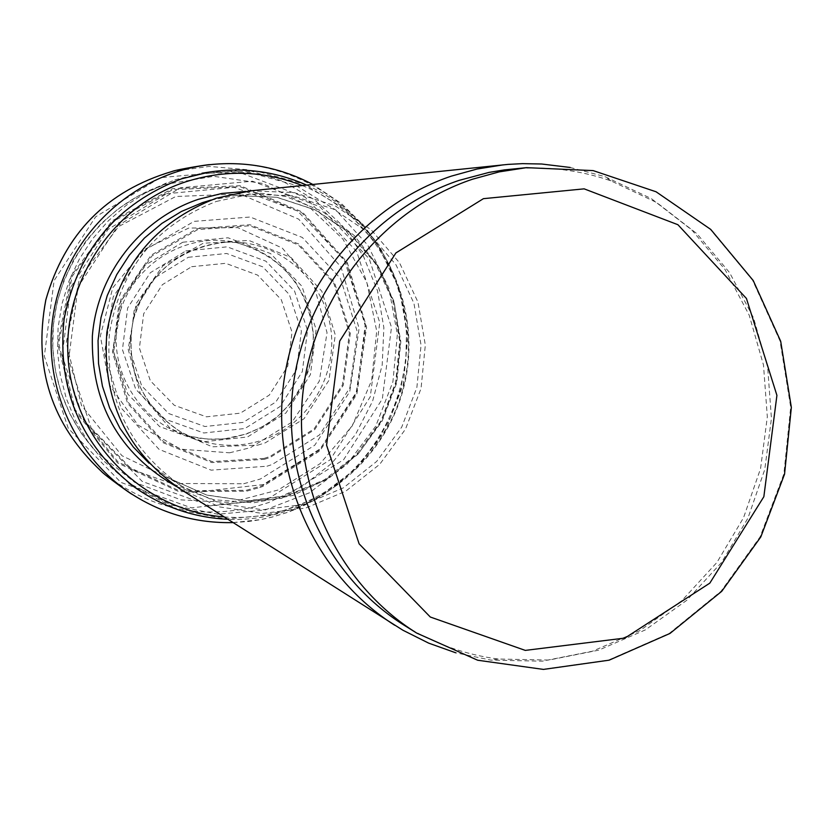 <?xml version="1.0" encoding="UTF-8"?>
<svg xmlns="http://www.w3.org/2000/svg" width="833" height="833" viewBox="0 0 833 833"><rect width="100%" height="100%" fill="white"/><g stroke="black" fill="none" stroke-linecap="round" stroke-linejoin="round"><path stroke-width="0.62" stroke-dasharray="4.17 3.12" d="M174.878 179.813L201.961 173.222L249.661 172.535L295.476 185.186L335.876 210.072L367.78 245.183L388.792 287.739L397.372 334.481L392.905 381.816L375.745 426.163L347.194 464.137L309.376 492.834L265.154 509.983L217.892 514.2L171.244 505.048L128.886 483.119L102.532 459.858L87.684 441.24L75.543 420.696L66.348 398.601L60.309 375.402L57.539 351.547L58.102 327.515L61.986 303.774L69.118 280.804L79.354 259.053L92.484 238.956L108.259 220.901L126.345 205.241L146.389 192.277L174.878 179.813M216.341 201.43L250.785 194.11L293.216 195.89L333.45 209.104L368.561 232.699L396.039 264.894L413.949 303.316L421.05 345.174L416.875 387.47L401.714 427.173L376.662 461.451L343.467 487.815L304.503 504.34L262.551 509.765L220.651 503.611L181.896 486.243C128.969 449.549 104.812 398.58 109.425 333.335C120.41 268.82 156.052 224.848 216.341 201.43M250.181 190.903L293.737 192.454L335.085 205.793L371.206 229.835L399.507 262.77L417.979 302.14L425.319 345.07L421.05 388.449L405.484 429.172L379.733 464.304L345.622 491.272L305.596 508.088L262.53 513.461L219.579 506.912L179.928 488.846M570.178 167.464L604.977 176.638L651.333 198.618L691.921 230.064L725.002 269.496L749.19 315.145L763.486 364.989L767.328 416.854L760.581 468.521L743.536 517.751L716.921 562.442L681.863 600.645L639.827 630.675L592.617 651.177L542.262 661.173L490.96 660.132L455.734 652.791M512.076 169.037C546.021 165.913 578.966 169.849 610.933 180.844L656.768 202.575L696.888 233.667L729.604 272.662L753.511 317.8L767.651 367.103L771.441 418.405L764.767 469.51L747.909 518.209L721.586 562.41L686.913 600.197L645.356 629.904L598.667 650.177L548.885 660.059L498.165 659.028C464.658 654.582 433.42 643.378 404.453 625.427M266.872 499.55L330.118 459.826L370.289 396.758L379.754 322.548L356.67 251.472L305.274 197.306L235.343 170.827L160.488 177.648L95.67 216.778L54.103 280.596L44.326 356.253L68.275 428.36L120.91 482.422L191.423 507.838L266.872 499.55M259.761 487.492L262.562 486.534L319.903 450.861L356.847 394.217L366.603 327.265L347.299 262.489L302.421 212.071L240.216 185.686L172.41 188.685L112.101 220.787L71.138 275.994L57.633 343.55L74.241 410.2L117.568 462.929L178.97 491.678L246.516 491.199L259.761 487.492M264.071 458.4L269.798 456.567L314.083 428.933L342.425 384.95L349.444 333.065L333.783 283.199L298.349 244.933L249.858 225.764L197.66 229.606L152.002 255.887L121.972 299.557L113.59 351.974L128.511 402.735L163.674 441.802L212.04 461.586L264.071 458.4M257.782 445.134L265.269 442.844L304.045 418.728L328.941 380.317L335.283 334.949L321.819 291.238L291.071 257.543L248.828 240.414L203.179 243.278L163.008 265.737L136.227 303.483L128.147 349.152L140.34 393.738L170.359 428.526L212.228 446.79L257.782 445.134M526.529 167.652L592.94 170.588L655.654 191.684L710.133 229.179L752.563 280.2L780.021 340.978L790.684 407.15L783.863 474.008L760.092 536.879L720.993 591.305L669.263 633.413L608.517 660.1L543.022 669.305L477.496 660.163L416.76 633.122M191.642 266.706L225.67 263.311L257.657 275.119L281.304 299.713L292.029 332.211L287.749 366.218L269.319 395.081L240.331 413.158L206.428 416.823L174.305 405.296L150.346 380.764L139.403 348.079L143.682 313.76L162.352 284.699L191.642 266.706M188.289 257.282L226.649 253.482L262.697 266.81L289.343 294.538L301.411 331.149L296.59 369.467L275.827 401.995L243.163 422.373L204.96 426.527L168.745 413.553L141.714 385.898L129.354 349.037L134.186 310.334L155.25 277.566L188.289 257.282M185.863 250.92L227.138 246.839L265.904 261.198L294.549 291.029L307.523 330.399L302.327 371.601L280.013 406.587L244.902 428.506L203.814 432.993L164.84 419.041L135.758 389.303L122.441 349.641L127.636 307.991L150.304 272.735L185.863 250.92M182.75 242.226L228.023 237.78L270.538 253.544L301.931 286.26L316.124 329.42L310.438 374.579L285.99 412.929L247.495 436.981L202.45 441.917L159.697 426.642L127.772 394.04L113.163 350.526L118.859 304.826L143.734 266.144L182.75 242.226M166.465 193.756L234.167 187.29L297.558 211.009L344.248 259.917L365.302 324.245L356.816 391.489L320.455 448.643L263.155 484.598L195.963 492.157L132.03 469.52L84.164 420.873L62.173 355.764L70.69 287.323L108.009 229.419L166.465 193.756M164.549 184.541L213.665 176.304L262.759 183.427L307.231 205.116L343.009 239.227L366.864 282.554L376.703 331.076L371.664 380.358L352.224 425.923L320.143 463.617L278.295 489.96L230.46 502.476L181.042 499.883L134.634 482.297L95.639 451.247L81.488 433.514L69.92 413.939L61.163 392.895L55.415 370.8L52.771 348.09L53.312 325.203L57.008 302.608L63.797 280.731L73.543 260.021L86.049 240.883L101.074 223.681L118.307 208.771L137.403 196.421L164.549 184.541M209.208 172.077L257.709 171.39L304.305 184.26L345.372 209.572L377.807 245.287L399.163 288.582L407.868 336.126L403.328 384.273L385.877 429.38L356.847 468.011L318.393 497.207L273.432 514.669L225.368 518.969L177.939 509.671L134.852 487.378M302.233 185.54C378.671 216.216 423.206 304.316 403.953 384.419C385.377 464.689 306.18 523.603 224.098 516.897M245.902 191.403L285.5 196.359L322.392 211.384L354.129 235.395L378.651 266.768L394.384 303.389L400.361 342.863L396.185 382.586L382.17 419.999L359.19 452.642L328.743 478.371L292.789 495.479L253.669 502.788L213.956 499.748L176.315 486.482M211.155 200.014L235.801 195.547L276.91 197.275L315.884 210.062L349.912 232.896L376.558 264.061L393.926 301.254L400.819 341.78L396.779 382.732L382.097 421.165L357.826 454.349L325.661 479.86L287.906 495.843L247.266 501.07L206.678 495.094L169.141 478.267L149.076 463.263M101.293 471.28C147.066 508.224 198.358 520.021 255.169 506.683L268.549 502.591L302.254 486.43L331.69 463.367L355.504 434.493L372.601 401.194L382.201 365L383.857 327.588L377.484 290.707L363.365 256.075L342.124 225.316L314.728 199.889L282.418 181.032L246.724 169.682L209.312 166.423L171.994 171.483M233.053 522.583L260.292 519.677L271.766 517.147L286.75 512.597C370.102 483.588 421.727 390.073 402.568 303.847C384.294 217.444 297.995 154.261 209.562 164.705M281.585 498.353L343.644 459.67L382.347 398.872L391.489 327.348L369.269 258.855L319.789 206.678L252.472 181.198L180.428 187.8L118.047 225.514L78.031 287L68.587 359.866L91.599 429.339L142.214 481.422L210.072 505.933L281.585 498.353M266.976 466.22L272.037 464.564L319.56 434.878L349.922 387.637L357.367 331.93L340.447 278.43L302.306 237.447L250.171 217.028L194.12 221.359L145.202 249.817L113.184 296.902L104.521 353.275L120.931 407.691L159.03 449.341L211.155 470.145L266.976 466.22M264.353 459.337L270.027 457.515L314.707 429.641L343.279 385.273L350.36 332.929L334.543 282.626L298.797 244.027L249.869 224.712L197.213 228.606L151.158 255.137L120.889 299.203L112.465 352.099L127.553 403.297L163.06 442.677L211.863 462.596L264.353 459.337M255.023 442.292L263.52 439.751C309.793 423.851 339.25 372.674 330.087 324.464C321.351 276.171 275.379 239.383 226.357 242.111C178.491 247.755 147.389 273.901 133.072 320.538C125.044 368.675 141.183 405.952 181.479 432.389C204.772 445.093 229.283 448.393 255.023 442.292M224.431 438.876L246.61 433.941L263.311 426.34L278.337 415.771L291.175 402.599L301.39 387.293L308.647 370.373L312.698 352.401L313.395 333.991L310.719 315.79L304.763 298.391L295.715 282.408L283.876 268.372L269.663 256.793L253.534 248.057L236.051 242.486C185.332 230.991 130.5 265.633 118.723 317.154C106.228 368.519 139.809 424.007 190.32 436.388L207.271 439.137L224.431 438.876M229.564 452.798L250.389 447.696L292.091 422.019L319.278 381.17L327.046 332.679L313.937 285.427L282.283 248.088L237.822 227.659L188.737 228.065L144.234 249.421L112.767 287.801L100.345 335.991L109.342 384.825L137.986 425.059L180.761 449.174L229.564 452.798M243.694 483.744L260.437 478.985L314.728 445.249L349.766 391.687L359.106 328.337L340.999 266.987L298.662 219.141L239.914 193.964L175.773 196.505L118.578 226.555L79.499 278.503L66.276 342.29L81.457 405.452L121.972 455.724L179.793 483.504L243.694 483.744M246.245 490.314L262.343 485.639L319.32 450.195L356.035 393.915L365.739 327.4L346.58 263.03L301.994 212.915L240.196 186.686L172.837 189.632L112.903 221.505L72.169 276.317L58.706 343.425L75.157 409.659L118.151 462.096L179.137 490.72L246.245 490.314M102.532 459.858L95.639 451.247C68.4 420.603 54.051 384.627 52.614 343.311C51.375 275.546 95.191 210.707 157.978 186.884L167.995 182.26M306.659 185.093C381.191 218.34 423.383 305.513 404.442 384.534C386.075 463.7 309.387 522.843 227.846 519.282M250.785 194.11L235.801 195.547L276.598 197.265L315.228 209.947L348.975 232.615L375.475 263.634L392.822 300.775L399.725 341.374L395.675 382.472L380.941 421.04L356.618 454.277L324.506 479.766L286.948 495.666L246.62 500.872L206.397 494.958L169.141 478.267L181.896 486.243M610.933 180.844L604.977 176.638M498.165 659.028L490.96 660.132M233.084 522.603L248.775 521.458L260.437 519.677L271.954 517.137L286.989 512.555L313.416 500.716L337.594 484.764L358.888 465.106L376.766 442.281L390.76 416.885L400.538 389.573L405.827 361.053L406.504 332.055L402.547 303.327L394.04 275.629L381.202 249.671L364.344 226.128L341.561 203.679L312.833 184.457M226.357 242.111C187.904 245.683 159.363 264.696 140.725 299.151C132.749 316.54 126.314 338.469 135.175 375.173C144.171 399.632 159.613 418.707 181.479 432.389L190.32 436.388L199.92 438.314L212.113 439.366L224.337 438.876C241.476 436.638 257.23 430.682 271.6 420.988C294.164 405.452 314.353 369.925 313.479 337.386C309.064 288.093 283.251 256.46 236.051 242.486L226.357 242.111"/><path stroke-width="1.25" d="M455.734 652.791L428.683 643.138L402.922 630.237L179.928 488.846C126.252 451.101 101.897 399.007 106.843 332.554C118.244 266.852 154.667 222.088 216.101 198.264L250.181 190.903L508.068 164.393L522.468 163.643L541.669 164.007L570.178 167.464M394.696 625.239C316.884 575.874 271.673 479.048 283.501 384.232C295.371 289.436 363.25 205.793 451.278 176.148L477.007 169.037L503.267 164.84M416.76 633.122L404.453 625.427C326.963 577.019 281.616 481.151 293.029 387.074C304.482 292.997 371.695 209.833 458.983 180.407L489.065 172.4L504.381 169.901L526.529 167.652L593.138 170.598L656.081 191.777L710.726 229.408L753.219 280.523L780.698 341.311L791.35 407.41L784.551 474.175L760.8 536.941L721.732 591.315L669.992 633.434L609.131 660.173L543.439 669.409L477.673 660.236L416.76 633.122C337.792 583.798 291.581 486.035 303.222 390.052C314.905 294.08 383.451 209.239 472.426 179.241L499.196 171.879L526.529 167.652M483.411 198.671L584.162 188.852L677.916 224.712L746.441 298.474L776.918 395.373L763.851 496.707L709.81 583.152L624.927 638.057L525.29 650.396L430.307 617.024L359.127 543.855L326.578 445.207L339.708 341.093L395.894 252.94L483.411 198.671M227.846 519.282C193.839 517.647 162.841 507.005 134.852 487.378C80.437 444.822 56.842 388.709 64.099 319.049C77.761 250.317 116.943 203.564 181.667 178.783L209.208 172.077L201.961 173.222M224.098 516.897C145.994 511.098 78.052 446.04 68.9 366.499C59.216 287.031 110.3 206.553 185.499 181.896C225.035 169.318 263.946 170.536 302.233 185.54M176.315 486.482C118.869 453.454 90.891 403.307 92.359 336.053C97.034 274.349 140.423 218.61 198.4 199.306L221.87 193.475L245.902 191.403M149.076 463.263L133.238 446.925L119.994 428.36L109.644 407.962L102.438 386.2L98.533 363.552L98.044 340.551L100.97 317.706L107.249 295.548L116.745 274.578L129.23 255.273L144.411 238.071L161.956 223.359L181.448 211.457L202.44 202.627L211.155 200.014M171.994 171.483C106.728 190.892 64.672 233.729 45.825 299.963C33.081 367.645 51.573 424.757 101.293 471.28C51.552 424.726 33.06 367.613 45.805 299.963C64.63 233.74 106.697 190.913 171.994 171.483C176.815 169.443 211.894 163.872 209.562 164.705C136.758 172.9 72.742 229.762 55.707 302.296C38.537 374.808 70.399 454.277 131.874 494.136C162.841 513.888 196.567 523.374 233.053 522.583M134.852 487.378L128.886 483.119M209.208 172.077C243.017 167.017 275.494 171.359 306.659 185.093M233.084 522.603C196.578 523.384 162.841 513.899 131.874 494.136C133.582 495.906 104.677 475.268 101.293 471.28M312.833 184.457C280.523 167.443 246.099 160.863 209.562 164.705"/></g></svg>

